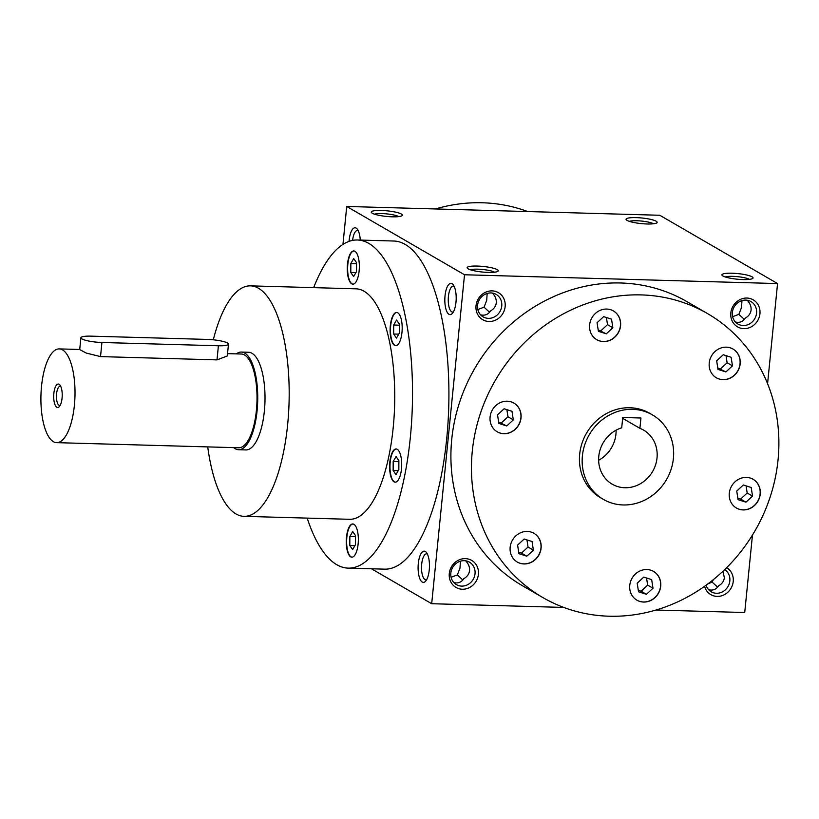 <?xml version="1.0" encoding="UTF-8"?>
<svg xmlns="http://www.w3.org/2000/svg" width="819" height="819" viewBox="0 0 819 819"><rect width="100%" height="100%" fill="white"/><g stroke="black" fill="none" stroke-linecap="round" stroke-linejoin="round"><path stroke-width="1.23" d="M213.298 339.803A115.284 41.83 91.6 0 1 250.481 285.862L356.05 288.831A115.284 41.83 91.6 0 1 394.625 405.241A115.284 41.83 91.6 0 1 349.57 519.297L244.001 516.339A115.284 41.83 91.6 0 1 207.729 446.898M397.655 344.83A16.605 6.03 -88.4 0 0 402.17 326.505A16.605 6.03 -88.4 0 0 396.621 312.459A16.605 6.03 -88.4 0 0 390.131 328.89A16.605 6.03 -88.4 0 0 395.679 345.659A16.605 6.03 -88.4 0 0 397.655 344.83M391.339 477.958A16.605 6.03 -88.4 0 0 395.188 482.166A16.605 6.03 -88.4 0 0 401.679 465.735A16.605 6.03 -88.4 0 0 396.12 448.966A16.605 6.03 -88.4 0 0 390.172 459.572A16.605 6.03 -88.4 0 0 391.339 477.958M346.488 537.192A16.605 6.03 -88.4 0 0 351.842 557.176A16.605 6.03 -88.4 0 0 358.333 540.745A16.605 6.03 -88.4 0 0 352.774 523.965A16.605 6.03 -88.4 0 0 346.488 537.192M359.132 270.935A16.605 6.03 -88.4 0 0 353.777 250.952A16.605 6.03 -88.4 0 0 347.287 267.393A16.605 6.03 -88.4 0 0 352.835 284.162A16.605 6.03 -88.4 0 0 359.132 270.935M313.667 287.633A164.128 59.562 91.6 0 1 357.422 239.998A164.128 59.562 91.6 0 1 412.346 405.743A164.128 59.562 91.6 0 1 348.198 568.13A164.128 59.562 91.6 0 1 307.186 518.11M348.198 568.13L384.592 569.154A164.128 59.562 -88.4 0 0 446.734 438.452A164.128 59.562 -88.4 0 0 393.816 241.021L357.422 239.998M429.258 569.942A15.633 5.672 -88.4 0 0 426.392 552.436A15.633 5.672 -88.4 0 0 418.11 566.605A15.633 5.672 -88.4 0 0 425.583 581.214A15.633 5.672 -88.4 0 0 429.258 569.942M349.058 241.37A15.633 5.672 91.6 0 1 349.15 240.233A15.633 5.672 91.6 0 1 357.248 229.085A15.633 5.672 91.6 0 1 360.258 240.08M455.988 302.191A15.633 5.672 -88.4 0 0 453.122 284.684A15.633 5.672 -88.4 0 0 444.84 298.853A15.633 5.672 -88.4 0 0 452.313 313.472A15.633 5.672 -88.4 0 0 455.988 302.191M371.457 568.785L431.685 603.716L464.516 274.764L346.734 206.46L342.946 244.431M767.577 383.661L777.559 283.569L659.776 215.264L346.734 206.46M655.988 610.022L744.727 612.52L752.466 535.032M673.402 458.425A48.853 44.656 120.1 0 0 652.415 414.885A48.853 44.656 120.1 0 0 589.27 434.735A48.853 44.656 120.1 0 0 603.398 499.406A48.853 44.656 120.1 0 0 673.402 458.425M652.415 414.885L649.672 413.298A48.853 44.656 120.1 0 0 586.537 433.149A48.853 44.656 120.1 0 0 600.665 497.809L603.398 499.406M527.692 211.548A164.128 150.061 120.1 0 0 435.473 208.958M640.939 418.007L622.737 417.495L621.703 427.825A31.265 28.583 120.1 0 0 599.078 454.146A31.265 28.583 120.1 0 0 612.223 484.193A31.265 28.583 120.1 0 0 652.63 471.478A31.265 28.583 120.1 0 0 643.591 430.098A31.265 28.583 120.1 0 0 639.905 428.337L640.939 418.007M622.655 418.325L639.905 428.337M598.638 460.278A31.265 28.583 120.1 0 0 616.093 430.18M241.339 352.068L248.618 352.272A48.853 17.731 91.6 0 1 264.967 401.597A48.853 17.731 91.6 0 1 245.874 449.928L238.595 449.723A48.853 17.731 -88.4 0 0 257.084 410.821A48.853 17.731 -88.4 0 0 241.339 352.068A48.853 17.731 -88.4 0 0 236.322 353.88M250.481 285.862A115.284 41.83 91.6 0 1 289.066 402.272A115.284 41.83 91.6 0 1 244.001 516.339M731.029 377.723A16.605 15.182 120.1 0 0 740.212 363.349A16.605 15.182 120.1 0 0 733.036 349.058A16.605 15.182 120.1 0 0 711.568 355.804A16.605 15.182 120.1 0 0 716.369 377.794A16.605 15.182 120.1 0 0 731.029 377.723M735.626 507.524A16.605 15.182 120.1 0 0 736.435 508.036A16.605 15.182 120.1 0 0 757.903 501.279A16.605 15.182 120.1 0 0 753.101 479.299A16.605 15.182 120.1 0 0 731.899 485.595A16.605 15.182 120.1 0 0 735.626 507.524M629.76 585.36A16.605 15.182 120.1 0 0 636.906 600.163A16.605 15.182 120.1 0 0 658.374 593.417A16.605 15.182 120.1 0 0 653.562 571.427A16.605 15.182 120.1 0 0 629.76 585.36M519.297 533.394A16.605 15.182 120.1 0 0 510.114 547.757A16.605 15.182 120.1 0 0 517.301 562.049A16.605 15.182 120.1 0 0 538.769 555.302A16.605 15.182 120.1 0 0 533.968 533.323A16.605 15.182 120.1 0 0 519.297 533.394M514.701 403.583A16.605 15.182 120.1 0 0 513.892 403.081A16.605 15.182 120.1 0 0 492.434 409.828A16.605 15.182 120.1 0 0 497.235 431.818A16.605 15.182 120.1 0 0 518.427 425.511A16.605 15.182 120.1 0 0 514.701 403.583M620.567 325.747A16.605 15.182 120.1 0 0 613.431 310.954A16.605 15.182 120.1 0 0 591.963 317.7A16.605 15.182 120.1 0 0 596.764 339.68A16.605 15.182 120.1 0 0 620.567 325.747M778.05 459.848A164.128 150.061 120.1 0 0 707.503 313.575A164.128 150.061 120.1 0 0 495.362 380.272A164.128 150.061 120.1 0 0 542.823 597.542A164.128 150.061 120.1 0 0 778.05 459.848M542.823 597.542L522.287 585.626A164.128 150.061 -59.9 0 1 451.74 439.342A164.128 150.061 -59.9 0 1 686.967 301.658L707.503 313.575M449.293 573.525A15.633 14.292 -59.9 0 1 472.461 560.892A15.633 14.292 -59.9 0 1 469.819 587.387A15.633 14.292 -59.9 0 1 449.293 573.525M726.648 567.659A15.633 14.292 -59.9 0 1 727.313 592.71A15.633 14.292 -59.9 0 1 704.555 586.312M476.023 305.774A15.633 14.292 -59.9 0 1 499.191 293.141A15.633 14.292 -59.9 0 1 496.539 319.645A15.633 14.292 -59.9 0 1 476.023 305.774M730.824 312.94A15.633 14.292 -59.9 0 1 753.992 300.307A15.633 14.292 -59.9 0 1 751.34 326.801A15.633 14.292 -59.9 0 1 730.824 312.94M464.516 274.764L777.559 283.569M431.685 603.716L563.769 607.432M627.057 220.383A15.633 2.815 5.7 0 0 642.833 223.741A15.633 2.815 5.7 0 0 656.848 222.84A15.633 2.815 5.7 0 0 641.891 217.997A15.633 2.815 5.7 0 0 626.269 219.779A15.633 2.815 5.7 0 0 627.057 220.383M752.047 276.802A15.633 2.815 -174.3 0 1 752.722 278.44A15.633 2.815 -174.3 0 1 737.202 279.197A15.633 2.815 -174.3 0 1 722.143 275.379A15.633 2.815 -174.3 0 1 733.445 273.27A15.633 2.815 -174.3 0 1 752.047 276.802M372.246 213.227A15.633 2.815 5.7 0 0 388.032 216.574A15.633 2.815 5.7 0 0 402.047 215.673A15.633 2.815 5.7 0 0 387.09 210.831A15.633 2.815 5.7 0 0 371.468 212.623A15.633 2.815 5.7 0 0 372.246 213.227M497.246 269.646A15.633 2.815 -174.3 0 1 497.921 271.273A15.633 2.815 -174.3 0 1 482.401 272.031A15.633 2.815 -174.3 0 1 467.342 268.222A15.633 2.815 -174.3 0 1 478.634 266.114A15.633 2.815 -174.3 0 1 497.246 269.646M732.36 312.469A12.991 11.875 -59.9 0 1 750.972 301.576A12.991 11.875 -59.9 0 1 754.729 318.765A12.991 11.875 -59.9 0 1 737.95 324.048A12.991 11.875 -59.9 0 1 732.36 312.469M735.411 322.021C739.741 322.973 743.038 321.662 745.31 318.089C748.73 316.154 750.654 313.452 751.084 309.971C751.351 306.531 750.071 303.286 747.225 300.245M722.931 571.263L724.354 577.723C723.935 581.193 722.01 583.906 718.58 585.841C716.308 589.414 713.011 590.724 708.681 589.762M707.821 583.927L712.141 582.104L717.639 587.182M465.694 560.82C468.54 563.871 469.819 567.117 469.553 570.556C469.133 574.037 467.209 576.74 463.779 578.675C461.506 582.248 458.21 583.558 453.88 582.606M451.095 577.262L457.34 574.938L462.827 580.016M427.395 554.053A12.991 4.709 -88.4 0 0 426.607 553.849A12.991 4.709 -88.4 0 0 421.529 566.697A12.991 4.709 -88.4 0 0 425.88 579.811A12.991 4.709 -88.4 0 0 426.679 579.647M352.59 240.397A12.991 4.709 91.6 0 1 357.463 230.497A12.991 4.709 91.6 0 1 358.241 230.712M454.115 286.302A12.991 4.709 -88.4 0 0 453.337 286.097A12.991 4.709 -88.4 0 0 448.259 298.955A12.991 4.709 -88.4 0 0 452.6 312.07A12.991 4.709 -88.4 0 0 453.398 311.906M713.41 579.586L712.141 582.104M653.521 223.771A12.991 2.344 5.7 0 0 641.584 221.058A12.991 2.344 5.7 0 0 629.35 221.355M725.224 276.955A12.991 2.344 -174.3 0 1 737.356 276.648A12.991 2.344 -174.3 0 1 749.324 279.32A12.991 2.344 -174.3 0 1 749.395 279.361M398.72 216.605A12.991 2.344 5.7 0 0 386.783 213.892A12.991 2.344 5.7 0 0 374.549 214.189M470.413 269.789A12.991 2.344 -174.3 0 1 482.555 269.482A12.991 2.344 -174.3 0 1 494.522 272.164A12.991 2.344 -174.3 0 1 494.594 272.205M741.973 300.604L741.512 307.565L738.871 314.353L744.358 319.43M732.626 316.687L738.871 314.353M487.162 293.437L486.701 300.409L484.06 307.197L489.557 312.264M477.815 309.521L484.06 307.197M477.559 305.313A12.991 11.875 -59.9 0 1 496.171 294.41A12.991 11.875 -59.9 0 1 499.928 311.609A12.991 11.875 -59.9 0 1 483.138 316.881A12.991 11.875 -59.9 0 1 477.559 305.313M480.61 314.854C484.93 315.806 488.226 314.506 490.499 310.933C493.929 308.988 495.853 306.286 496.273 302.815C496.549 299.365 495.26 296.12 492.424 293.079M460.442 561.189L459.981 568.151L457.34 574.938M450.839 573.054A12.991 11.875 -59.9 0 1 469.451 562.162A12.991 11.875 -59.9 0 1 473.208 579.35A12.991 11.875 -59.9 0 1 456.418 584.633A12.991 11.875 -59.9 0 1 450.839 573.054M724.682 569.584A12.991 11.875 -59.9 0 1 727.866 586.752A12.991 11.875 -59.9 0 1 711.22 591.799A12.991 11.875 -59.9 0 1 706.101 585.196M597.071 322.727L603.644 316.646L611.527 319.154L612.858 327.754L606.285 333.835L598.392 331.316L597.071 322.727M598.167 329.852L606.285 333.835M600.941 330.733L607.514 324.652L612.858 327.754M607.514 324.652L606.418 317.526M498.863 423.443L497.532 414.854L504.105 408.773L511.998 411.292L513.318 419.881L506.756 425.962L498.863 423.443M498.638 421.98L506.756 425.962M501.412 422.86L507.975 416.789L513.318 419.881M507.975 416.789L506.879 409.664M526.822 556.203L518.929 553.685L517.598 545.096L524.17 539.015L532.063 541.523L533.384 550.122L526.822 556.203L521.478 553.101L528.04 547.02L533.384 550.122M518.703 552.221L521.478 553.101M528.04 547.02L526.945 539.895M652.989 588.226L646.426 594.307L638.533 591.799L637.202 583.2L643.775 577.119L651.668 579.637L652.989 588.226L647.645 585.135L646.549 578.009M638.308 590.325L641.082 591.216L647.645 585.135M641.082 591.216L646.426 594.307M751.197 487.51L752.528 496.099L745.955 502.18L738.062 499.662L736.742 491.072L743.304 484.991L751.197 487.51M737.837 498.198L740.611 499.078L747.184 492.997L746.089 485.872M747.184 492.997L752.528 496.099M740.611 499.078L745.955 502.18M723.238 354.75L731.132 357.268L732.462 365.858L725.89 371.939L717.997 369.42L716.676 360.831L723.238 354.75M717.772 367.956L725.89 371.939M720.546 368.837L727.118 362.766L732.462 365.858M727.118 362.766L726.023 355.641M596.703 339.639A16.605 15.182 120.1 0 0 620.433 325.675A16.605 15.182 120.1 0 0 613.359 310.913M497.164 431.777A16.605 15.182 120.1 0 0 518.314 425.399A16.605 15.182 120.1 0 0 514.567 403.511A16.605 15.182 120.1 0 0 513.83 403.04M517.229 562.018A16.605 15.182 120.1 0 0 538.626 555.221A16.605 15.182 120.1 0 0 533.896 533.282M636.834 600.122A16.605 15.182 120.1 0 0 658.23 593.335A16.605 15.182 120.1 0 0 653.501 571.386M736.373 507.995A16.605 15.182 120.1 0 0 757.77 501.197A16.605 15.182 120.1 0 0 753.03 479.258M716.297 377.754A16.605 15.182 120.1 0 0 730.896 377.641A16.605 15.182 120.1 0 0 740.079 363.308A16.605 15.182 120.1 0 0 732.964 349.017M350.839 263.513L353.706 258.558L356.531 262.623L356.5 271.621L353.634 276.576L350.808 272.512L350.839 263.513L356.531 263.667M355.896 272.655L350.808 272.512M355.497 544.635L352.641 549.59L349.805 545.536L349.846 536.527L352.702 531.572L355.528 535.636L355.497 544.635M355.528 536.68L349.846 536.527M354.903 545.679L349.805 545.536M398.873 460.626L398.843 469.635L395.986 474.58L393.151 470.526L393.192 461.517L396.048 456.572L398.873 460.626M398.873 461.681L393.192 461.517M398.249 470.669L393.151 470.526M396.55 320.065L399.375 324.119L399.344 333.128L396.478 338.073L393.652 334.019L393.683 325.01L396.55 320.065M399.375 325.174L393.683 325.01M398.74 334.162L393.652 334.019M353.951 250.972A16.605 6.03 -88.4 0 0 347.645 267.403A16.605 6.03 -88.4 0 0 353.02 284.162M352.958 523.986A16.605 6.03 -88.4 0 0 346.846 537.203A16.605 6.03 -88.4 0 0 352.027 557.176M396.304 448.976A16.605 6.03 -88.4 0 0 390.499 459.817A16.605 6.03 -88.4 0 0 391.697 477.968A16.605 6.03 -88.4 0 0 395.362 482.166M396.795 312.469A16.605 6.03 -88.4 0 0 390.489 328.9A16.605 6.03 -88.4 0 0 395.864 345.659M60.719 386.353A9.603 3.491 -88.4 0 0 60.207 386.23A9.603 3.491 -88.4 0 0 56.45 395.731A9.603 3.491 -88.4 0 0 59.664 405.436A9.603 3.491 -88.4 0 0 60.186 405.344M101.925 342.496L218.407 345.772A15.633 2.815 5.7 0 0 228.481 344.154A15.633 2.815 5.7 0 0 207.453 339.424L90.97 336.148A15.633 2.815 5.7 0 0 80.897 337.766A15.633 2.815 5.7 0 0 101.925 342.496L100.522 356.603L86.282 353.071L79.709 349.59L80.897 337.766M233.681 447.624A48.853 17.731 -88.4 0 0 238.595 449.723M228.481 344.154L227.303 355.968L217.004 359.879L100.522 356.603M56.644 442.649A46.898 17.015 -88.4 0 0 74.396 405.303A46.898 17.015 -88.4 0 0 59.275 348.904A46.898 17.015 -88.4 0 0 40.95 395.301A46.898 17.015 -88.4 0 0 56.644 442.649L238.646 447.768A46.898 17.015 -88.4 0 0 256.398 410.421A46.898 17.015 -88.4 0 0 241.277 354.013L227.539 353.634M62.07 398.157A11.722 4.259 -88.4 0 0 59.92 385.032A11.722 4.259 -88.4 0 0 53.706 395.659A11.722 4.259 -88.4 0 0 59.316 406.613A11.722 4.259 -88.4 0 0 62.07 398.157M217.004 359.879L218.407 345.772M59.275 348.904L79.73 349.478"/></g></svg>
